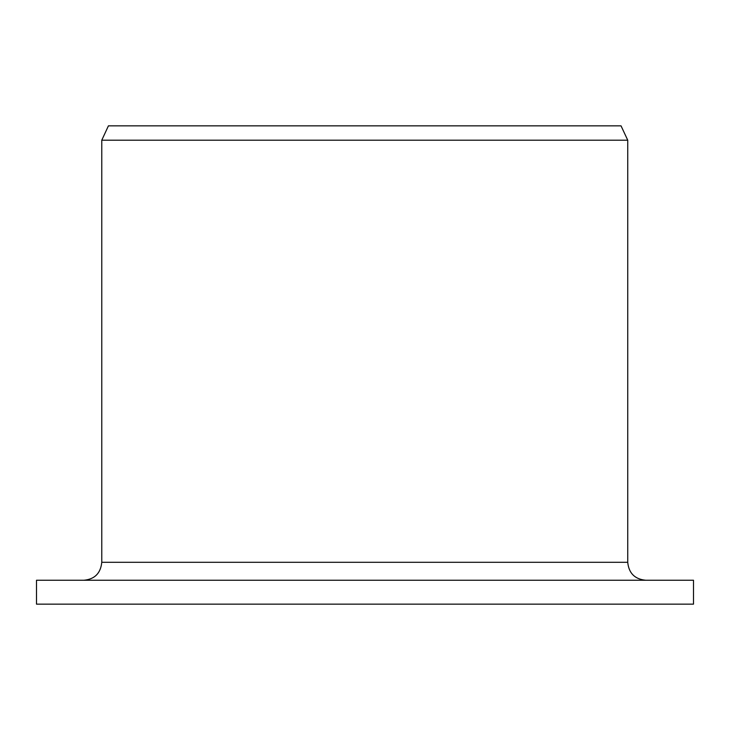 <?xml version="1.0" encoding="UTF-8"?>
<svg xmlns="http://www.w3.org/2000/svg" width="730" height="730" viewBox="0 0 730 730"><rect width="100%" height="100%" fill="white"/><g stroke="black" fill="none" stroke-linecap="round" stroke-linejoin="round"><path stroke-width="1.09" d="M36.5 604.148L36.5 580.24L693.5 580.24L693.5 604.148L36.5 604.148L36.5 580.24M83.941 580.24C94.727 579.218 100.667 573.242 101.771 562.301L101.771 140.196L108.423 125.852L621.038 125.852L627.736 140.196L101.771 140.196M101.771 562.301L627.736 562.301C628.795 573.196 634.771 579.173 645.667 580.24M627.736 562.301L627.736 140.196"/></g></svg>
